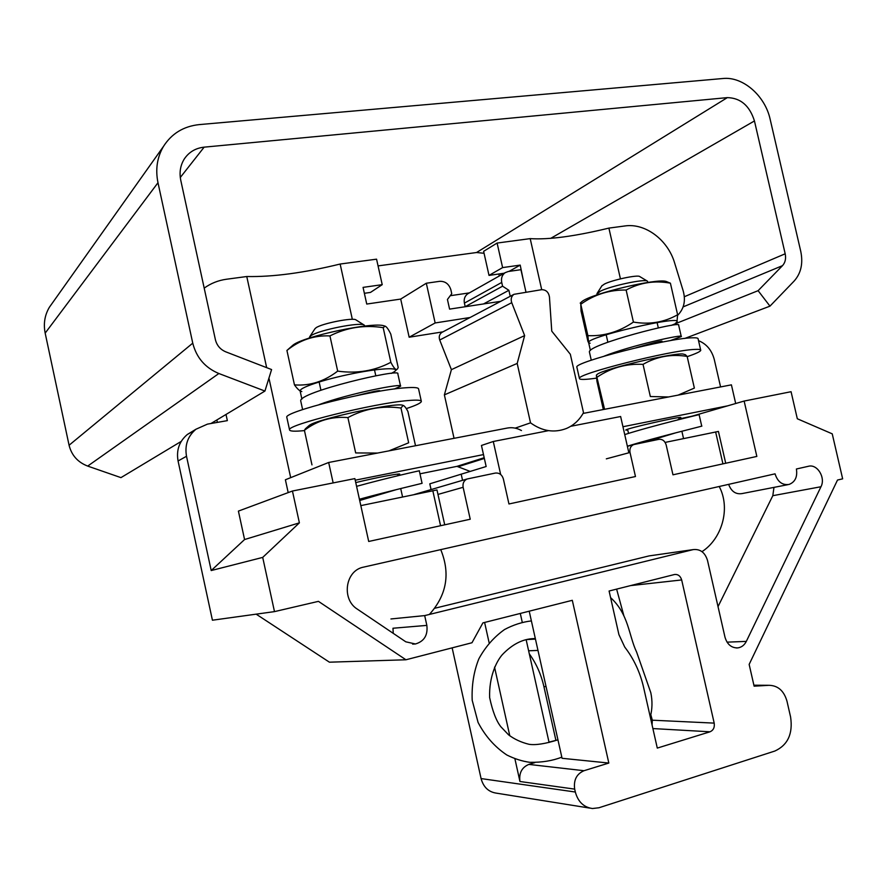 <?xml version="1.0" encoding="UTF-8"?>
<svg xmlns="http://www.w3.org/2000/svg" width="887" height="887" viewBox="0 0 887 887"><rect width="100%" height="100%" fill="white"/><g stroke="black" fill="none" stroke-linecap="round" stroke-linejoin="round"><path stroke-width="1.33" d="M352.339 319.331L340.142 264.038L376.565 259.17L382.219 284.66L363.06 287.377L366.741 304.053L400.691 299.074L409.162 337.215L442.946 331.849M541.702 289.672L530.193 238.625L497.108 243.049L483.626 251.32L489.014 275.402L504.16 273.229M523.474 281.024L520.203 265.102L502.619 267.597L497.108 243.049M442.502 332.082L441.793 332.459C439.375 334.277 438.677 336.794 439.719 340.02L451.405 369.657L444.376 394.87L454.044 438.322M290.681 477.649L268.938 378.106M266.665 367.661L246.763 276.522L226.551 279.228C218.313 280.359 210.851 283.319 204.198 288.12M211.206 570.552L262.707 557.402L299.385 522.853L292.444 491.021L238.403 511.1L244.568 539.54L211.206 570.552L186.514 456.273C184.596 445.23 187.734 436.216 195.949 429.23L207.469 424.119L227.349 420.638L226.008 414.462M246.763 276.522C272.764 277.054 303.886 272.897 340.142 264.038M620.434 278.862L608.892 228.103L624.891 225.963C645.315 222.848 667.955 239.956 674.652 263.051L682.524 288.718C686.128 299.529 684.498 308.399 677.624 315.328M720.577 386.932L714.312 359.634C711.84 350.254 706.573 343.934 698.535 340.675M530.193 238.625C548.621 239.845 574.854 236.341 608.892 228.103M693.013 549.652L693.246 549.596C700.253 548.876 705.01 552.479 707.504 560.418L724.978 637.143C727.14 644.383 731.387 647.976 737.707 647.909C741.488 647.388 744.37 645.215 746.322 641.39L820.974 486.741C825.83 477.716 817.315 463.757 808.445 466.274L796.404 469.001C797.601 476.896 795.151 482.04 789.064 484.446C782.29 485.355 777.622 481.818 775.05 473.835L362.129 567.447C344.988 571.982 341.728 599.601 357.35 609.147L405.814 641.822L415.426 643.973C424.186 641.39 427.989 635.192 426.847 625.39L424.685 615.6L693.013 549.652L650.504 555.705M624.747 647.089C633.85 658.886 640.148 672.368 643.629 687.547L657.289 748.085L710.01 731.797C713.403 730.3 714.789 727.407 714.19 723.116L681.671 579.943C680.451 576.007 678.089 574.188 674.586 574.488L609.092 591.019L618.915 634.615L624.747 647.089M691.96 416.214L744.138 401.057L756.844 456.428L672.967 474.811L666.17 444.941C664.884 440.894 662.445 439.032 658.853 439.342L633.64 444.598C630.635 446.028 629.426 448.645 630.014 452.481L635.469 476.53L508.95 503.971L503.35 478.902C501.987 474.645 499.314 472.704 495.323 473.07L467.05 479.002C463.846 480.61 462.537 483.382 463.125 487.296L470.232 519.228L368.704 541.469L354.878 478.592L292.444 491.021M262.707 557.402L274.482 611.62L318.433 601.353L405.936 659.773L471.984 642.742L482.905 622.885L572.303 600.311L608.826 763.053L584.001 770.714C576.594 773.941 573.479 780.072 574.676 789.12L575.33 792.024C578.014 801.781 583.724 807.281 592.472 808.523L598.969 807.758L774.839 751.045C787.8 745.091 793.056 733.737 790.594 717.006L786.969 701.14C783.975 690.851 778.021 685.573 769.107 685.307L754.116 686.172L749.149 664.407L837.505 480.044L842.65 478.836L832.239 433.843L797.313 418.764L791.071 391.71L744.138 401.057M608.826 763.053L562.07 758.296L529.217 611.198M556.836 740.157L548.998 742.109M534.861 762.598L528.852 764.406C521.822 767.388 518.862 773.087 519.948 781.502L514.903 758.784M450.23 295.715L469.389 292.887M525.958 292.045L520.924 269.681L508.24 271.5L505.124 272.686C502.086 274.959 500.955 278.208 501.72 282.443L502.563 286.191L508.883 290.304L510.225 296.291M500.667 301.336L449.587 309.119L447.436 299.473L451.738 293.697L450.895 289.883C449.022 283.995 445.274 281.135 439.653 281.323L426.314 283.23L400.691 299.074M426.314 283.23L435.151 322.957L470.055 317.513M502.619 267.597L489.014 275.402M520.203 265.102L509.06 271.389M382.219 284.66L370.478 292.422L364.369 293.298M216.849 419.961L217.382 422.389M194.331 430.605L187.345 434.475C179.274 441.327 176.191 450.164 178.065 460.974L212.425 620.213L274.482 611.62M256.166 614.159L329.421 662.19L405.936 659.773M452.148 647.854L481.076 778.575C483.437 787.168 488.571 792.024 496.476 793.166L589.866 808.112M484.612 622.463L489.125 642.776M494.536 667.124L509.792 735.811M529.295 653.819C536.302 663.576 541.17 674.497 543.908 686.593L555.85 740.08M244.568 539.54L299.385 522.853M524.638 335.596L517.188 363.437L530.526 422.844C542.212 431.259 554.153 433.144 566.349 428.51C573.734 425.339 579.455 420.05 583.502 412.643L570.33 354.257L551.758 331.139L549.441 296.89C548.554 292.078 545.937 289.672 541.569 289.694L513.939 294.329C511.322 296.313 510.579 299.096 511.732 302.678L524.638 335.596L451.405 369.657M517.188 363.437L444.376 394.87M530.526 422.844L515.181 428.133M435.151 322.957L409.162 337.215M468.613 293.32L467.693 293.841C464.788 296.003 463.69 299.107 464.4 303.121L465.198 306.68L502.563 286.191M483.504 303.953L508.883 290.304M718.026 606.608L772.81 495.689L773.974 487.373M787.889 484.679L741.931 493.604C735.722 494.514 731.298 491.431 728.637 484.357M393.24 633.34L392.974 628.24L426.847 625.39M390.934 618.96L424.685 615.6M434.752 608.26L648.863 555.961M652.078 724.967L652.311 720.2L650.903 715M623.816 615.556L616.62 589.123M549.075 742.452L526.146 639.693M522.266 622.286L520.292 613.449M521.456 430.539C516.91 428 512.209 427.168 507.353 428.044L328.667 462.482L333.157 482.916M288.186 492.607L285.392 479.767L328.667 462.482M355.221 480.2L483.493 454.587M419.972 473.813L456.971 466.351L470.11 471.396M397.742 475.122L399.715 474.212C401.101 472.882 374.846 477.86 355.754 482.583M678.943 418.42L680.784 417.611C683.234 415.548 625.036 428.754 625.778 430.084L627.785 430.095M622.951 426.736L727.783 405.814M735.689 403.518L731.409 384.847L583.069 413.442M360.821 505.623L436.981 489.946L444.72 524.816M364.812 326.061L364.313 325.152C360.987 321.682 318.533 330.075 310.893 335.752L309.408 337.714M364.313 325.152L355.975 319.908C353.336 317.247 321.748 323.478 315.96 327.813L314.841 328.922M665.128 442.413L718.426 431.437L725.71 463.247M647.953 282.432L647.477 281.19C645.171 278.562 610.999 285.802 600.399 291.18L596.951 294.029M647.388 281.135L639.727 276.556C637.886 274.538 612.451 279.926 604.468 284.028L601.829 285.913M359.412 499.237C389.692 490.932 424.563 482.827 422.068 483.293L419.307 470.842C421.746 470.11 386.821 477.971 356.574 486.342M396.533 489.58L359.69 500.501M679.065 418.952L699.111 414.672C702.593 413.763 652.499 425.693 624.725 434.586M679.087 419.052L677.247 420.039M699.111 414.672L701.728 426.104C705.265 425.483 655.194 437.557 627.364 446.205M675.55 432.889L644.405 442.325M305.394 428.842L304.407 430.317L311.969 464.877M402.997 405.348L403.153 405.392C404.428 405.802 406.024 407.843 407.931 411.49L415.349 444.975M403.153 405.403L400.968 408.02L408.663 442.79L389.016 450.851M400.968 408.02C382.364 405.459 364.679 408.641 347.904 417.589L355.676 452.935L377.485 453.069M304.407 430.317C317.346 420.505 331.849 416.258 347.904 417.589M402.631 405.237C395.768 402.144 317.18 419.052 309.352 425.316L308.343 426.215M604.391 408.574L596.397 375.123L596.94 381.288L603.337 409.539M685.407 354.722L687.137 356.408L694.366 388.085L678.123 395.114M687.137 356.408C671.514 353.835 656.812 356.485 643.031 364.357L650.337 396.522L668.543 396.966M597.261 377.075C611.054 367.761 626.311 363.526 643.031 364.357M683.766 354.246L683.611 354.201C678.123 351.585 604.147 368.759 597.428 374.17L596.541 374.979M304.463 430.594C294.706 431.57 289.727 431.326 289.55 429.862C285.902 425.084 373.959 403.164 408.098 400.558C417.001 399.782 421.425 400.081 421.358 401.478C420.959 403.042 415.925 405.426 406.268 408.619M286.889 417.688L286.823 417.378C283.064 412.089 371.043 389.97 405.27 387.807C414.196 387.131 418.642 387.564 418.609 389.083L421.281 401.124M596.474 378.128C585.209 379.747 579.521 379.858 579.422 378.461C576.118 374.159 670.173 350.276 694.61 349.434C698.867 349.19 700.918 349.5 700.752 350.354C700.286 351.651 695.763 353.747 687.192 356.652M576.949 367.506L576.872 367.151C573.468 362.395 667.434 338.257 691.949 337.814C696.217 337.637 698.291 338.014 698.136 338.945L700.663 349.988M394.349 388.994L400.569 386.211L397.831 373.815C401.977 367.783 297.699 392.32 300.748 401.035L300.826 401.39M400.569 386.211C403.762 382.718 348.247 393.684 319.187 404.594M301.89 399.095L300.094 390.879M379.17 391.067L379.824 390.746C379.048 390.28 371.542 391.854 357.295 395.469M670.117 340.663L681.283 336.605L678.677 325.23C682.724 320.174 586.961 344.699 589.423 352.028L589.511 352.438M681.283 336.605C684.731 333.468 629.615 345.897 604.235 356.119M590.398 350.465L588.669 342.792M661.392 341.417L662.012 341.162C660.815 340.885 652.133 343.092 635.968 347.782M301.358 391.422C299.418 390.823 297.112 388.639 294.462 384.88L286.922 350.454L293.076 345.054C303.809 336.262 373.117 321.648 383.993 325.828L384.459 325.961M294.462 384.88C309.796 386.045 324.21 381.465 337.681 371.121L329.931 335.907C314.053 335.219 299.717 340.065 286.922 350.454M337.681 371.121C356.884 373.826 374.613 370.888 390.857 362.306L383.184 327.669C364.524 324.697 346.773 327.447 329.931 335.907M390.857 362.306C394.039 368.582 396.278 370.733 397.576 368.77L398.185 367.484L390.79 334.122C388.462 329.299 386.566 326.649 385.102 326.161L383.184 327.669M291.535 346.385L293.076 345.054M301.824 391.566C294.04 389.87 317.59 381.066 348.214 374.569C378.816 368.005 401.966 366.83 394.138 371.841L391.322 373.394M589.91 343.158L588.613 342.792L587.893 341.262L581.029 310.927L580.785 304.252C594.445 294.473 609.557 289.727 626.133 290.038L633.418 322.081C649.495 324.786 664.23 322.336 677.613 314.752L670.406 283.186C654.728 280.27 639.971 282.554 626.133 290.038M588.613 342.781L587.893 335.652L580.785 304.252M587.893 335.652C603.947 336.361 619.115 331.849 633.418 322.081M580.641 302.744L582.016 301.491C591.219 293.73 657.178 277.997 666.226 281.467L670.406 283.186M677.613 314.752L676.969 321.804M590.132 343.225C573.944 339.743 693.024 311.769 675.484 323.223M570.707 426.303L620.634 416.513L628.85 452.791M431.071 489.58L429.796 483.825L486.154 466.518L481.453 445.462L493.283 441.493L548.532 430.65M493.283 441.493L500.656 474.478M461.173 474.113L462.548 480.322M770.16 119.324C765.104 95.763 742.874 76.304 722.927 78.511L199.231 124.601C183.565 126.276 171.635 133.571 163.43 146.477C157.11 157.354 155.292 169.439 157.986 182.722L192.756 343.158C196.437 357.638 205.141 367.761 218.867 373.516L264.936 391.056L271.588 369.557L225.775 351.84C220.32 349.522 216.871 345.486 215.408 339.732L180.782 180.36C179.174 172.411 180.371 165.248 184.363 158.873C189.02 152.021 195.617 148.107 204.143 147.153L727.34 97.625C740.612 97.947 749.648 105.73 754.449 120.954L785.183 253.793C786.159 258.627 785.261 262.585 782.5 265.656L758.108 290.681L769.971 306.148L794.175 281.013C801.016 273.307 803.223 263.45 800.773 251.442L770.16 119.324M52.233 303.254L49.328 307.345C44.705 315.24 43.319 323.833 45.17 333.124L69.075 445.241C71.614 455.341 77.823 462.282 87.691 466.085L120.954 477.627L181.225 441.393M210.962 423.509L264.936 391.056M378.062 265.9L476.552 252.518L484.058 253.272M498.838 273.994L499.281 275.99M671.182 325.418L758.108 290.681M684.742 338.457L769.971 306.148M652.887 728.56L710.01 731.797M584.001 770.714L528.852 764.406M574.676 789.12L519.948 781.502M186.514 456.273L178.065 460.974M575.33 792.024L481.076 778.575M769.107 685.307L753.895 685.207M437.978 494.425L463.125 487.296M511.732 302.678L439.719 340.02M464.4 303.121L501.72 282.443M727.052 642.155L746.322 641.39M772.81 495.689L820.974 486.741M630.48 585.62L681.671 579.943M652.311 720.2L714.19 723.116M606.32 458.845L630.014 452.481M546.059 686.616L543.908 686.593M535.449 639.095L526.734 639.56M537.977 650.426L528.619 650.781M456.971 466.351L484.191 457.725M458.535 466.606L484.346 458.446M432.801 490.666L440.573 525.725M715.632 431.925L722.938 463.857M45.17 333.124L157.986 182.722M69.075 445.241L192.756 343.158M87.691 466.085L218.867 373.516M180.294 177.478L204.143 147.153M476.552 252.518L727.34 97.625M550.694 238.37L754.449 120.954M684.365 296.713L785.183 253.793M683.156 306.88L782.5 265.656M195.949 429.23L187.345 434.475M414.262 494.525L467.05 479.002M513.939 294.329L441.793 332.459M467.693 293.841L505.124 272.686M649.084 555.905L693.246 549.596M736.332 647.953L737.707 647.909M412.621 644.128L415.426 643.973M627.386 446.327L633.64 444.598M610.578 597.605C628.861 614.336 628.672 635.425 636.666 652.2L650.814 692.736C652.533 701.007 652.355 709.079 650.271 716.962M561.804 757.143C552.534 760.802 541.857 762.521 529.783 762.321C522.144 761.257 514.482 758.806 506.799 754.981C494.713 746.865 485.134 736.01 478.071 722.417L472.194 700.286C471.574 685.263 473.802 671.437 478.869 658.797C485.4 646.834 493.937 637.088 504.515 629.548C513.218 624.891 522.177 622.009 531.38 620.911M535.304 638.452L533.597 638.618C522.609 638.984 512.176 644.35 502.297 654.695C496.31 661.536 488.948 676.825 489.635 697.581C492.584 711.319 496.332 721.053 500.878 726.775L508.595 734.857C514.393 739.237 521.223 742.397 529.084 744.315C535.737 745.302 545.35 743.805 557.945 739.836M400.702 488.537L402.565 496.953M309.363 337.492L309.485 338.047M319.12 381.953L320.939 390.213M374.502 369.912L375.811 375.822M379.082 390.646L379.226 391.3M397.52 474.135L397.875 475.72M440.717 549.574C450.529 573.512 446.76 595.133 429.386 614.436M315.096 328.534L309.751 336.672M627.597 429.275L628.528 433.399M681.87 431.248L683.544 438.588M596.896 293.797L597.139 294.85M606.165 334.698L607.861 342.205M657.079 322.502L658.32 327.924M661.336 341.14L661.58 342.238M678.755 417.6L679.176 419.429M719.213 486.486C730.966 508.672 721.719 538.986 701.983 551.647M602.073 285.536L597.228 293.165M679.076 418.986L681.327 418.675L679.575 419.263M309.352 425.316L305.383 428.831M597.428 374.17L596.397 375.112M683.611 354.201L685.407 354.711M289.55 429.862L286.823 417.378M579.422 378.461L576.872 367.151M300.748 401.035L302.622 409.594M589.423 352.028L591.274 360.222M395.414 370.699L396.866 369.413M383.993 325.828L385.102 326.15M582.016 301.491L580.209 303.132M49.328 307.345L163.43 146.477"/></g></svg>
